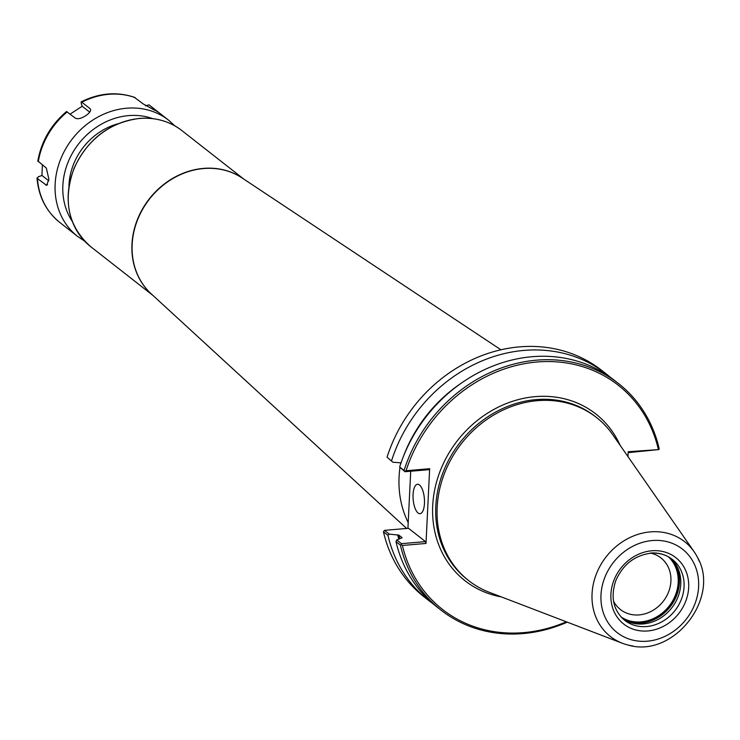 <?xml version="1.0" encoding="UTF-8"?>
<svg xmlns="http://www.w3.org/2000/svg" width="740" height="740" viewBox="0 0 740 740"><rect width="100%" height="100%" fill="white"/><g stroke="black" fill="none" stroke-linecap="round" stroke-linejoin="round"><path stroke-width="1.11" d="M408.203 522.56A103.1 89.855 -51.9 0 1 399.073 477.004A103.1 89.855 -51.9 0 1 399.97 467.541M400.423 464.664A103.1 89.855 -51.9 0 1 400.747 462.833M628.158 452.639L658.915 449.569L628.195 451.733L627.964 456.58M407.916 528.351L410.709 471.232M432.687 603.461A143.921 125.421 -51.9 0 1 428.58 600.399L424.066 596.856A143.921 125.421 -51.9 0 1 383.431 531.792L387.945 535.325L389.323 534.141L384.486 530.358L408.517 528.304L425.491 541.606L426 543.447L429.653 468.716L406.057 470.733A142.441 124.135 -51.9 0 1 536.981 362.008A142.441 124.135 -51.9 0 1 658.313 449.152M384.486 530.358L383.431 531.792M428.58 600.399A143.921 125.421 -51.9 0 1 387.945 535.325M567.265 622.164A143.921 125.421 -51.9 0 1 441.04 610.158L436.637 606.717A143.921 125.421 -51.9 0 1 396.002 541.643L400.405 545.093L401.21 544.594L402.403 545.463L426 543.447M425.491 541.606L401.469 543.659L396.751 539.96L396.002 541.643M396.751 539.96L402.153 537.702L398.869 535.122L389.323 534.141M566.341 621.804A142.441 124.135 -51.9 0 1 402.403 545.463M441.04 610.158A143.921 125.421 -51.9 0 1 400.405 545.093M387.075 457.163L392.838 462.213L387.075 457.163A143.921 125.421 -51.9 0 1 601.555 370.268L606.079 373.811A143.921 125.421 -51.9 0 1 610.028 377.058M406.057 470.733L404.799 471.306L404.059 470.464A143.921 125.421 -51.9 0 1 618.538 383.57A143.921 125.421 -51.9 0 1 659.173 448.644L658.915 449.569M404.059 470.464L399.656 467.014L404.993 471.722L429.015 469.669L429.653 468.716M399.656 467.014A143.921 125.421 -51.9 0 1 614.135 380.12L618.538 383.57M391.599 460.696A143.921 125.421 -51.9 0 1 606.079 373.811M392.838 462.213L401.182 462.87M401.469 543.659L401.21 544.594M424.464 503.45A14.763 5.624 85.1 0 1 420.024 513.69A14.763 5.624 85.1 0 1 413.068 494.524A14.763 5.624 85.1 0 1 417.508 484.274A14.763 5.624 85.1 0 1 424.464 503.45M651.071 553.196A32.81 28.592 -51.9 0 1 660.922 557.914A32.81 28.592 -51.9 0 1 670.912 581.15A32.81 28.592 -51.9 0 1 652.31 610.759A32.81 28.592 -51.9 0 1 620.462 609.566A32.81 28.592 -51.9 0 1 613.525 601.12M668.322 556.758A38.378 33.448 -51.9 0 1 678.201 582.399A38.378 33.448 -51.9 0 1 657.592 616.355A38.378 33.448 -51.9 0 1 621.11 617.021M670.588 558.127A38.674 33.707 -51.9 0 1 680.754 584.156A38.674 33.707 -51.9 0 1 659.849 618.464A38.674 33.707 -51.9 0 1 622.988 618.899M632.941 645.983A60.208 52.475 -51.9 0 1 628.269 645.086A60.208 52.475 -51.9 0 1 622.368 643.254A60.208 52.475 -51.9 0 1 592.055 593.832A60.208 52.475 -51.9 0 1 650.321 531.894A60.208 52.475 -51.9 0 1 694.092 551.698A60.208 52.475 -51.9 0 1 697.284 556.989A60.208 52.475 -51.9 0 1 699.272 561.309M622.368 643.264L489.353 592.315A103.618 90.308 -51.9 0 1 468.744 580.669A103.618 90.308 -51.9 0 1 437.174 507.261A103.618 90.308 -51.9 0 1 495.93 413.743A103.618 90.308 -51.9 0 1 596.542 417.526A103.618 90.308 -51.9 0 1 612.776 434.75L694.101 551.688M145.465 105.866L148.934 104.849L157.01 111.176L153.837 109.798L143.292 103.979L134.365 97.347M156.871 111.425L157.87 111.916M150.877 106.31L148.934 104.849A73.806 64.325 -51.9 0 1 150.877 106.31L168.655 120.231A73.806 64.325 -51.9 0 0 126.568 108.225A73.806 64.325 -51.9 0 0 55.139 184.149A73.806 64.325 -51.9 0 0 77.626 236.43L59.857 222.509A73.806 64.325 -51.9 0 1 37.453 178.599L37 177.915C38.535 196.516 46.157 211.381 59.857 222.509M70.171 114.09L82.177 106.255L81.113 102.99L81.835 102.213L89.919 108.54C91.492 110.316 90.132 112.674 85.84 115.616C81.298 118.511 77.811 119.362 75.378 118.159L66.508 111.546C50.94 124.82 41.385 141.294 37.833 160.959L46.361 168.1L48.877 179.237L46.648 185.342L37.453 178.599L38.221 176.814L41.967 175.472L42.347 164.965M82.177 106.255L89.734 112.175M90.641 109.89L90.437 109.15M134.828 97.43C117.124 91.409 99.216 92.898 81.085 101.898L81.835 102.213A73.806 64.325 -51.9 0 1 135.207 97.643M48.757 180.782L41.967 175.472M68.931 186.462A61.254 53.382 -51.9 0 1 68.987 184.945A61.254 53.382 -51.9 0 1 118.049 123.747M406.63 528.462L151.302 293.928A73.815 64.334 -51.9 0 1 132.164 244.487A73.815 64.334 -51.9 0 1 203.602 168.554A73.815 64.334 -51.9 0 1 242.119 177.988L500.924 349.779M151.913 294.492A73.806 64.325 -51.9 0 1 131.96 244.32A73.806 64.325 -51.9 0 1 203.389 168.396A73.806 64.325 -51.9 0 1 242.812 178.442M152.819 295.325L90.733 246.697A73.806 64.325 -51.9 0 1 68.246 194.407A73.806 64.325 -51.9 0 1 139.675 118.483A73.806 64.325 -51.9 0 1 181.753 130.49L243.839 179.126M501.332 596.903A105.977 92.361 -51.9 0 1 434.103 492.988A105.977 92.361 -51.9 0 1 535.288 396.64A105.977 92.361 -51.9 0 1 620.101 445.276M403.439 456.395A135.429 118.03 -51.9 0 1 460.243 383.884M399.841 538.877A134.689 117.383 -51.9 0 1 398.869 535.122M398.814 539.238A135.429 118.03 -51.9 0 1 397.667 534.798M468.744 580.669L467.375 579.596A103.618 90.308 -51.9 0 1 435.805 506.188A103.618 90.308 -51.9 0 1 536.084 399.6A103.618 90.308 -51.9 0 1 595.173 416.454L596.542 417.526M669.376 557.359A38.674 33.707 -51.9 0 1 669.376 606.208A38.674 33.707 -51.9 0 1 621.942 617.9M674.196 562.048A39.414 34.345 -51.9 0 1 679.44 582.537A39.414 34.345 -51.9 0 1 627.659 621.461M684.065 586.755A38.674 33.707 -51.9 0 1 662.134 621.655A38.674 33.707 -51.9 0 1 624.588 620.25C613.312 610.389 610.37 597.226 615.754 580.752C622.83 564.629 634.476 555.462 650.691 553.224C658.97 552.614 666.167 554.658 672.281 559.357A38.674 33.707 -51.9 0 1 684.065 586.755M650.229 553.067A38.674 33.707 -51.9 0 1 672.281 559.357M610.916 594.192A42.199 36.778 -51.9 0 1 651.755 550.782A42.199 36.778 -51.9 0 1 688.672 587.541A42.199 36.778 -51.9 0 1 647.833 630.952A42.199 36.778 -51.9 0 1 610.916 594.192M600.982 595.043A52.984 46.176 -51.9 0 1 652.255 540.542A52.984 46.176 -51.9 0 1 698.606 586.691A52.984 46.176 -51.9 0 1 647.334 641.192A52.984 46.176 -51.9 0 1 600.982 595.043M38.277 161.773A73.806 64.325 -51.9 0 1 67.294 111.833M45.538 184.926L47.582 184.75M72.261 221.334A67.895 59.172 -51.9 0 1 62.863 185.463A67.895 59.172 -51.9 0 1 128.575 115.616A67.895 59.172 -51.9 0 1 152.708 118.631M90.733 246.697C68.089 226.505 62.53 200.364 74.065 168.276C87.662 139.065 109.465 122.451 139.481 118.419C155.548 117.207 169.645 121.231 181.753 130.49M628.269 645.086C673.456 658.545 721.167 597.633 697.274 556.989M77.626 236.43L84.591 241.101M174.853 125.865L168.655 120.231"/></g></svg>
